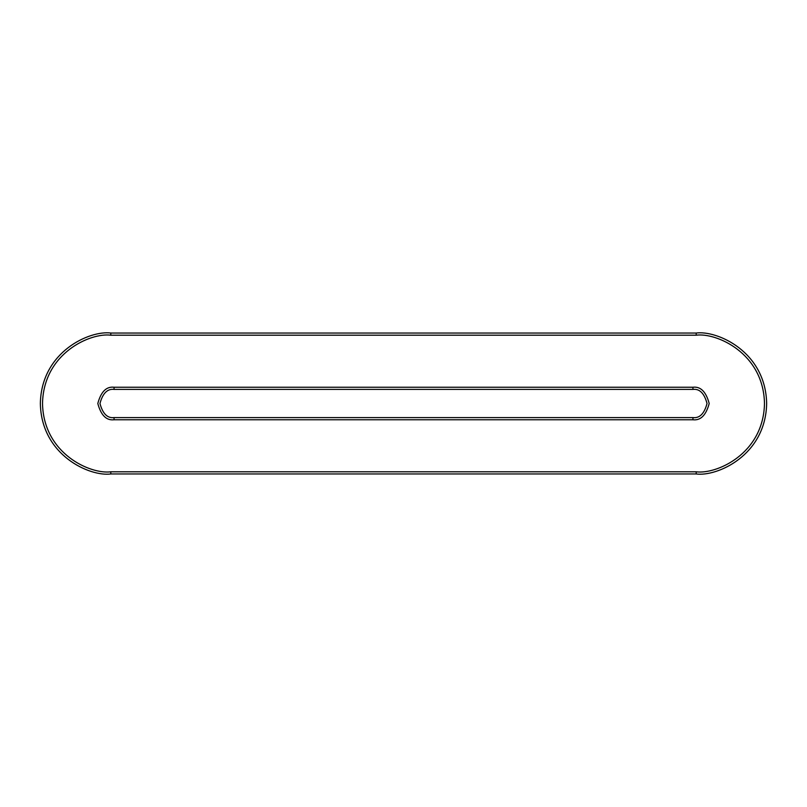 <?xml version="1.0" encoding="UTF-8"?>
<svg xmlns="http://www.w3.org/2000/svg" width="807" height="807" viewBox="0 0 807 807"><rect width="100%" height="100%" fill="white"/><g stroke="black" fill="none" stroke-linecap="round" stroke-linejoin="round"><path stroke-width="1.21" d="M110.811 333.039L696.189 333.039C716.798 330.204 765.692 351.348 766.65 403.5C765.692 455.652 716.798 476.796 696.189 473.961L110.811 473.961C90.202 476.796 41.308 455.652 40.35 403.5C41.308 351.348 90.202 330.204 110.811 333.039L110.811 335.208C90.838 332.464 43.447 352.952 42.519 403.5C43.447 454.048 90.838 474.536 110.811 471.792L696.189 471.792C716.162 474.536 763.553 454.048 764.481 403.5C763.553 352.952 716.162 332.464 696.189 335.208L110.811 335.208L696.189 335.208C716.162 332.464 763.553 352.952 764.481 403.5C763.553 454.048 716.162 474.536 696.189 471.792L696.189 473.961C716.798 476.796 765.692 455.652 766.65 403.5C765.692 351.348 716.798 330.204 696.189 333.039L696.189 335.208L696.189 333.039L110.811 333.039C90.202 330.204 41.308 351.348 40.35 403.5C41.308 455.652 90.202 476.796 110.811 473.961L696.189 473.961L696.189 471.792L110.811 471.792L110.811 473.961L110.811 471.792C90.838 474.536 43.447 454.048 42.519 403.5C43.447 352.952 90.838 332.464 110.811 335.208L110.811 333.039M114.059 417.592L692.941 417.592C699.598 418.389 704.299 413.698 707.033 403.5C704.299 393.302 699.598 388.611 692.941 389.408L114.059 389.408C107.402 388.611 102.701 393.302 99.967 403.5C102.701 413.698 107.402 418.389 114.059 417.592L114.059 419.761C106.373 420.689 100.956 415.262 97.808 403.5C100.956 391.738 106.373 386.311 114.059 387.239L692.941 387.239C700.627 386.311 706.044 391.738 709.192 403.5C706.044 415.262 700.627 420.689 692.941 419.761L114.059 419.761L692.941 419.761L692.941 417.592L114.059 417.592C107.402 418.389 102.701 413.698 99.967 403.5C102.701 393.302 107.402 388.611 114.059 389.408L114.059 387.239C106.373 386.311 100.956 391.738 97.808 403.5C100.956 415.262 106.373 420.689 114.059 419.761L114.059 417.592M692.941 417.592L692.941 419.761C700.627 420.689 706.044 415.262 709.192 403.5C706.044 391.738 700.627 386.311 692.941 387.239L692.941 389.408C699.598 388.611 704.299 393.302 707.033 403.5C704.299 413.698 699.598 418.389 692.941 417.592M114.059 387.239L114.059 389.408L692.941 389.408L692.941 387.239L114.059 387.239"/></g></svg>
